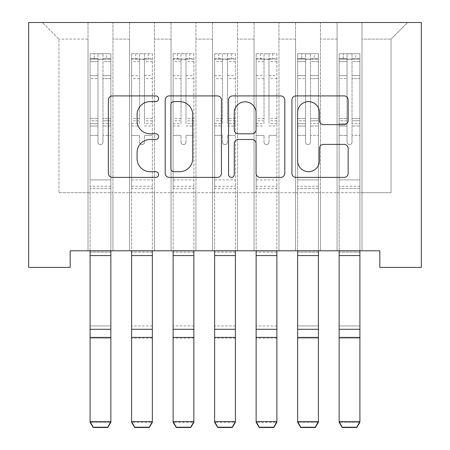 <?xml version="1.0" encoding="UTF-8"?>
<svg xmlns="http://www.w3.org/2000/svg" width="450" height="450" viewBox="0 0 450 450"><rect width="100%" height="100%" fill="white"/><g stroke="black" fill="none" stroke-linecap="round" stroke-linejoin="round"><path stroke-width="0.34" stroke-dasharray="2.25 1.69" d="M158.586 98.758A2.852 2.852 0 0 0 155.734 95.906L112.444 95.906A4.072 4.072 0 0 0 108.371 99.979L108.371 173.323A4.072 4.072 0 0 0 112.444 177.396L155.734 177.396A2.852 2.852 0 0 0 158.586 174.544A2.852 2.852 0 0 0 155.734 171.692L150.131 171.692A13.039 13.039 0 0 1 137.093 158.653L137.093 152.539A13.039 13.039 0 0 1 150.131 139.5L155.734 139.5A2.852 2.852 0 0 0 158.586 136.648A2.852 2.852 0 0 0 155.734 133.796L150.131 133.796A13.039 13.039 0 0 1 137.093 120.763L137.093 114.649A13.039 13.039 0 0 1 150.131 101.61L155.734 101.61A2.852 2.852 0 0 0 158.586 98.758M421.341 22.5L28.659 22.5L28.659 267.407L70.172 267.407L70.172 250.802L379.828 250.802L379.828 267.407L421.341 267.407L421.341 22.5M337.072 22.5L407.644 22.5L361.98 22.5L361.98 192.69L391.039 192.69L361.98 192.69L361.98 39.105L391.039 39.105L361.98 39.105L361.98 22.5L361.98 250.802L361.98 22.5L337.072 22.5L337.072 192.69L337.072 39.105L320.473 39.105L337.072 39.105L337.072 22.5L337.072 250.802L361.98 250.802L361.98 192.69L361.98 250.802L337.072 250.802L361.98 250.802L337.072 250.802L337.072 22.5M295.566 22.5L320.473 22.5L320.473 192.69L337.072 192.69L320.473 192.69L320.473 22.5L320.473 250.802L320.473 22.5L278.961 22.5L295.566 22.5L295.566 192.69L295.566 39.105L278.961 39.105L295.566 39.105L295.566 22.5L295.566 250.802L320.473 250.802L320.473 192.69L320.473 250.802L295.566 250.802L320.473 250.802L295.566 250.802L295.566 22.5M254.059 22.5L278.961 22.5L278.961 192.69L295.566 192.69L278.961 192.69L278.961 22.5L278.961 250.802L278.961 22.5L237.454 22.5L254.059 22.5L254.059 192.69L254.059 39.105L237.454 39.105L254.059 39.105L254.059 22.5L254.059 250.802L278.961 250.802L278.961 192.69L278.961 250.802L254.059 250.802L278.961 250.802L254.059 250.802L254.059 22.5M212.546 22.5L237.454 22.5L237.454 192.69L254.059 192.69L237.454 192.69L237.454 22.5L237.454 250.802L237.454 22.5L195.941 22.5L212.546 22.5L212.546 192.69L212.546 39.105L195.941 39.105L212.546 39.105L212.546 22.5L212.546 250.802L237.454 250.802L237.454 192.69L237.454 250.802L212.546 250.802L237.454 250.802L212.546 250.802L212.546 22.5M171.039 22.5L195.941 22.5L195.941 192.69L212.546 192.69L195.941 192.69L195.941 22.5L195.941 250.802L195.941 22.5L154.434 22.5L171.039 22.5L171.039 192.69L171.039 39.105L154.434 39.105L171.039 39.105L171.039 22.5L171.039 250.802L195.941 250.802L195.941 192.69L195.941 250.802L171.039 250.802L195.941 250.802L171.039 250.802L171.039 22.5M129.527 22.5L154.434 22.5L154.434 192.69L171.039 192.69L154.434 192.69L154.434 22.5L154.434 250.802L154.434 22.5L112.927 22.5L129.527 22.5L129.527 192.69L129.527 39.105L112.927 39.105L129.527 39.105L129.527 22.5L129.527 250.802L154.434 250.802L154.434 192.69L154.434 250.802L129.527 250.802L154.434 250.802L129.527 250.802L129.527 22.5M88.02 22.5L112.927 22.5L112.927 192.69L129.527 192.69L112.927 192.69L112.927 22.5L112.927 250.802L112.927 22.5L42.356 22.5L88.02 22.5L88.02 192.69L88.02 39.105L58.961 39.105L88.02 39.105L88.02 22.5L88.02 250.802L112.927 250.802L112.927 192.69L112.927 250.802L88.02 250.802L112.927 250.802L88.02 250.802L88.02 22.5M391.039 192.69L391.039 39.105L407.644 22.5L391.039 39.105L391.039 192.69M58.961 192.69L88.02 192.69L58.961 192.69L58.961 39.105L42.356 22.5L58.961 39.105L58.961 192.69M337.072 192.69L361.98 192.69L337.072 192.69L337.072 250.802L337.072 192.69M295.566 192.69L320.473 192.69L295.566 192.69L295.566 250.802L295.566 192.69M254.059 192.69L278.961 192.69L254.059 192.69L254.059 250.802L254.059 192.69M212.546 192.69L237.454 192.69L212.546 192.69L212.546 250.802L212.546 192.69M171.039 192.69L195.941 192.69L171.039 192.69L171.039 250.802L171.039 192.69M129.527 192.69L154.434 192.69L129.527 192.69L129.527 250.802L129.527 192.69M88.02 192.69L112.927 192.69L88.02 192.69L88.02 250.802L88.02 192.69M221.434 173.323L221.434 99.979A4.072 4.072 0 0 0 217.361 95.906L169.284 95.906A4.072 4.072 0 0 0 165.206 99.979L165.206 173.323A4.072 4.072 0 0 0 169.284 177.396L217.361 177.396A4.072 4.072 0 0 0 221.434 173.323M173.762 101.61A2.852 2.852 0 0 0 170.91 104.462L170.91 168.84A2.852 2.852 0 0 0 173.762 171.692L179.674 171.692A13.039 13.039 0 0 0 192.713 158.653L192.713 114.649A13.039 13.039 0 0 0 179.674 101.61L173.762 101.61M232.639 95.906L280.716 95.906A4.072 4.072 0 0 1 284.794 99.979L284.794 173.323A4.072 4.072 0 0 1 280.716 177.396L260.139 177.396A4.072 4.072 0 0 1 256.067 173.323L256.067 143.578A4.072 4.072 0 0 0 251.994 139.5L238.343 139.5A4.072 4.072 0 0 0 234.27 143.578L234.27 174.544A2.852 2.852 0 0 1 231.418 177.396A2.852 2.852 0 0 1 228.566 174.544L228.566 99.979A4.072 4.072 0 0 1 232.639 95.906M256.067 112.714A10.901 10.901 0 0 0 245.166 101.812A10.901 10.901 0 0 0 234.27 112.714L234.27 129.724A4.072 4.072 0 0 0 238.343 133.796L251.994 133.796A4.072 4.072 0 0 0 256.067 129.724L256.067 112.714M323.499 124.633L344.076 124.633A4.072 4.072 0 0 0 348.148 120.555L348.148 99.979A4.072 4.072 0 0 0 344.076 95.906L295.999 95.906A4.072 4.072 0 0 0 291.921 99.979L291.921 173.323A4.072 4.072 0 0 0 295.999 177.396L344.076 177.396A4.072 4.072 0 0 0 348.148 173.323L348.148 148.466A4.072 4.072 0 0 0 344.076 144.394L323.499 144.394A4.072 4.072 0 0 0 319.427 148.466L319.427 160.791A10.901 10.901 0 0 1 308.526 171.692A10.901 10.901 0 0 1 297.624 160.791L297.624 112.511A10.901 10.901 0 0 1 308.526 101.61A10.901 10.901 0 0 1 319.427 112.511L319.427 120.555A4.072 4.072 0 0 0 323.499 124.633M97.982 142.132A2.492 2.492 0.4 0 0 100.474 144.619A2.492 2.492 -179.6 0 1 97.982 142.132L97.982 135.399L97.982 142.132A2.492 2.492 179.8 0 0 100.474 144.619A2.492 2.492 0.4 0 0 102.96 142.132A2.492 2.492 -179.6 0 1 100.474 144.619A2.492 2.492 179.8 0 0 102.96 142.132L102.96 135.399L102.96 142.132A2.492 2.492 -0.2 0 1 100.474 144.619A2.492 2.492 -0.2 0 1 97.982 142.132L97.982 123.649L97.982 142.132M90.096 250.802L90.096 135.399L90.096 179.904L90.096 135.399L97.982 135.399L90.096 135.399L97.982 135.399L90.096 135.399L90.096 120.802L97.982 120.802L97.982 135.399L97.982 120.802L90.096 120.802L90.096 118.451L97.982 118.451L90.096 118.451L90.096 78.604L97.982 78.604L90.096 78.604L90.096 61.639L97.982 61.639L90.096 61.639L90.096 59.113L90.096 135.399L90.096 126.006L97.982 126.006L90.096 126.006L90.096 123.649L97.982 123.649L90.096 123.649L90.096 75.639L97.982 75.639L97.982 123.649L97.982 75.639L90.096 75.639L90.096 58.68L97.982 58.68L97.982 75.639L97.982 54.231C99.641 53.55 101.301 53.55 102.96 54.231L102.96 60.199C101.306 58.759 99.647 58.759 97.982 60.199L97.982 120.802L97.982 60.199C99.636 58.759 101.301 58.759 102.96 60.199L102.96 54.231C101.306 53.55 99.641 53.55 97.982 54.231L97.982 58.68L90.096 58.68L90.096 53.719L94.247 53.713L94.247 59.113L90.096 59.113L90.096 53.719L90.096 59.113L106.701 59.113L94.247 59.113L94.247 53.713L110.745 53.713L106.701 53.713L106.701 59.113L110.852 59.113L110.852 53.719L90.096 53.719L90.096 422.331L90.096 179.904L90.096 250.886L110.852 250.886L110.852 421.616L90.096 421.616L93.206 427.213L107.736 427.213L107.736 427.5L93.206 427.5L93.206 427.213M110.852 250.802L110.852 135.399L102.96 135.399L110.852 135.399L102.96 135.399L110.852 135.399L110.852 126.006L102.96 126.006L110.852 126.006L110.852 123.649L102.96 123.649L110.852 123.649L110.852 75.639L102.96 75.639L110.852 75.639L110.852 58.68L102.96 58.68L110.852 58.68L110.852 53.719L110.852 135.399L110.852 120.802L102.96 120.802L110.852 120.802L110.852 118.451L102.96 118.451L110.852 118.451L110.852 78.604L102.96 78.604L102.96 142.132L102.96 78.604L110.852 78.604L110.852 61.639L102.96 61.639L102.96 78.604L102.96 61.639L110.852 61.639L110.852 59.113L90.197 59.113L110.745 59.113L106.701 59.113L106.701 53.713L110.852 53.719L110.852 250.886L110.852 188.623L90.096 188.623L110.852 188.623L110.852 179.904L90.096 179.904L110.852 179.904L110.852 135.399L110.852 250.886L90.096 250.886L110.852 250.886L110.852 252.219L110.852 250.886M93.206 427.5L90.096 422.331L110.852 422.331L110.852 252.219L90.096 252.219L90.096 250.886M107.736 427.5L110.852 422.331L110.852 421.616L107.736 427.213M110.852 422.331L110.852 252.219L90.096 252.219L90.096 325.946L110.852 325.946L90.096 325.946L90.096 338.119L110.852 338.119L90.096 338.119L90.096 422.331L110.852 422.331M144.472 142.132A2.492 2.492 -0.2 0 1 141.981 144.619A2.492 2.492 179.8 0 0 144.472 142.132L144.472 135.399L144.472 142.132M131.709 53.713L135.754 53.713L135.754 59.113L131.602 59.113L131.602 53.719L152.359 53.719L152.359 250.802M152.359 53.719L152.359 250.886L131.602 250.886L131.602 188.623L152.359 188.623M152.359 338.119L131.602 338.119L131.602 422.331L152.359 422.331L152.359 250.886M131.602 59.113L131.602 188.623M131.602 53.719L131.602 250.802M131.602 338.119L131.602 250.886M135.754 53.713L152.257 53.713M135.754 59.113L148.208 59.113L148.208 53.713M152.359 59.113L131.709 59.113M152.257 59.113L148.208 59.113M131.602 123.649L139.489 123.649L139.489 54.231C141.148 53.55 142.808 53.55 144.472 54.231L144.472 123.649L152.359 123.649M152.359 118.451L144.472 118.451L144.472 60.199C142.813 58.759 141.154 58.759 139.489 60.199L139.489 118.451L131.602 118.451M139.489 142.132A2.492 2.492 179.8 0 0 141.981 144.619A2.492 2.492 -0.2 0 1 139.489 142.132L139.489 135.399L139.489 142.132M144.472 118.451L144.472 123.649M139.489 123.649L139.489 118.451M144.472 60.199L144.472 54.231M139.489 60.199L139.489 54.231M185.979 142.132A2.492 2.492 -0.2 0 1 183.493 144.619A2.492 2.492 179.8 0 0 185.979 142.132L185.979 135.399L185.979 142.132M173.216 53.713L177.266 53.713L177.266 59.113L173.115 59.113L173.115 53.719L193.866 53.719L193.866 250.802M193.866 53.719L193.866 250.886L173.115 250.886L173.115 188.623L193.866 188.623M193.866 338.119L173.115 338.119L173.115 422.331L193.866 422.331L193.866 250.886M173.115 59.113L173.115 188.623M173.115 53.719L173.115 250.802M173.115 338.119L173.115 250.886M177.266 53.713L193.764 53.713M177.266 59.113L189.714 59.113L189.714 53.713M193.866 59.113L173.216 59.113M193.764 59.113L189.714 59.113M173.115 123.649L181.001 123.649L181.001 54.231C182.661 53.55 184.32 53.55 185.979 54.231L185.979 123.649L193.866 123.649M193.866 118.451L185.979 118.451L185.979 60.199C184.326 58.759 182.666 58.759 181.001 60.199L181.001 118.451L173.115 118.451M181.001 142.132A2.492 2.492 179.8 0 0 183.493 144.619A2.492 2.492 -0.2 0 1 181.001 142.132L181.001 135.399L181.001 142.132M185.979 118.451L185.979 123.649M181.001 123.649L181.001 118.451M185.979 60.199L185.979 54.231M181.001 60.199L181.001 54.231M227.492 142.132A2.492 2.492 -0.2 0 1 225 144.619A2.492 2.492 179.8 0 0 227.492 142.132L227.492 135.399L227.492 142.132M214.729 53.713L218.773 53.713L218.773 59.113L214.622 59.113L214.622 53.719L235.378 53.719L235.378 250.802M235.378 53.719L235.378 250.886L214.622 250.886L214.622 188.623L235.378 188.623M235.378 338.119L214.622 338.119L214.622 422.331L235.378 422.331L235.378 250.886M214.622 59.113L214.622 188.623M214.622 53.719L214.622 250.802M214.622 338.119L214.622 250.886M218.773 53.713L235.271 53.713M218.773 59.113L231.227 59.113L231.227 53.713M235.378 59.113L214.729 59.113M235.271 59.113L231.227 59.113M214.622 123.649L222.508 123.649L222.508 54.231C224.167 53.55 225.827 53.55 227.492 54.231L227.492 123.649L235.378 123.649M235.378 118.451L227.492 118.451L227.492 60.199C225.833 58.759 224.173 58.759 222.508 60.199L222.508 118.451L214.622 118.451M222.508 142.132A2.492 2.492 179.8 0 0 225 144.619A2.492 2.492 -0.2 0 1 222.508 142.132L222.508 135.399L222.508 142.132M227.492 118.451L227.492 123.649M222.508 123.649L222.508 118.451M227.492 60.199L227.492 54.231M222.508 60.199L222.508 54.231M268.999 142.132A2.492 2.492 -0.2 0 1 266.507 144.619A2.492 2.492 179.8 0 0 268.999 142.132L268.999 135.399L268.999 142.132M256.236 53.713L260.286 53.713L260.286 59.113L256.134 59.113L256.134 53.719L276.885 53.719L276.885 250.802M276.885 53.719L276.885 250.886L256.134 250.886L256.134 188.623L276.885 188.623M276.885 338.119L256.134 338.119L256.134 422.331L276.885 422.331L276.885 250.886M256.134 59.113L256.134 188.623M256.134 53.719L256.134 250.802M256.134 338.119L256.134 250.886M260.286 53.713L276.784 53.713M260.286 59.113L272.734 59.113L272.734 53.713M276.885 59.113L256.236 59.113M276.784 59.113L272.734 59.113M256.134 123.649L264.021 123.649L264.021 54.231C265.674 53.55 267.339 53.55 268.999 54.231L268.999 123.649L276.885 123.649M276.885 118.451L268.999 118.451L268.999 60.199C267.345 58.759 265.686 58.759 264.021 60.199L264.021 118.451L256.134 118.451M264.021 142.132A2.492 2.492 179.8 0 0 266.507 144.619A2.492 2.492 -0.2 0 1 264.021 142.132L264.021 135.399L264.021 142.132M268.999 118.451L268.999 123.649M264.021 123.649L264.021 118.451M268.999 60.199L268.999 54.231M264.021 60.199L264.021 54.231M305.527 142.132A2.492 2.492 0.7 0 0 308.019 144.619A2.492 2.492 -179.3 0 1 305.527 142.132L305.527 135.399L305.527 142.132A2.492 2.492 179.8 0 0 308.019 144.619A2.492 2.492 0.7 0 0 310.511 142.132A2.492 2.492 -179.3 0 1 308.019 144.619A2.492 2.492 179.8 0 0 310.511 142.132L310.511 135.399L310.511 142.132A2.492 2.492 -0.2 0 1 308.019 144.619A2.492 2.492 -0.2 0 1 305.527 142.132L305.527 123.649L305.527 142.132M297.641 250.802L297.641 135.399L297.641 179.904L297.641 135.399L305.527 135.399L297.641 135.399L305.527 135.399L297.641 135.399L297.641 120.802L305.527 120.802L305.527 135.399L305.527 120.802L297.641 120.802L297.641 118.451L305.527 118.451L297.641 118.451L297.641 78.604L305.527 78.604L297.641 78.604L297.641 61.639L305.527 61.639L297.641 61.639L297.641 59.113L297.641 135.399L297.641 126.006L305.527 126.006L297.641 126.006L297.641 123.649L305.527 123.649L297.641 123.649L297.641 75.639L305.527 75.639L305.527 123.649L305.527 75.639L297.641 75.639L297.641 58.68L305.527 58.68L305.527 75.639L305.527 54.231C307.187 53.55 308.846 53.55 310.511 54.231L310.511 60.199C308.852 58.759 307.192 58.759 305.527 60.199L305.527 120.802L305.527 60.199C307.187 58.759 308.846 58.759 310.511 60.199L310.511 54.231C308.852 53.55 307.192 53.55 305.527 54.231L305.527 58.68L297.641 58.68L297.641 53.719L301.793 53.713L301.793 59.113L297.641 59.113L297.641 53.719L297.641 59.113L314.246 59.113L301.793 59.113L301.793 53.713L318.291 53.713L314.246 53.713L314.246 59.113L318.397 59.113L318.397 53.719L297.641 53.719L297.641 422.331L297.641 179.904L297.641 250.886L318.397 250.886L318.397 421.616L297.641 421.616L300.752 427.213L315.281 427.213L315.281 427.5L300.752 427.5L300.752 427.213M318.397 250.802L318.397 135.399L310.511 135.399L318.397 135.399L310.511 135.399L318.397 135.399L318.397 126.006L310.511 126.006L318.397 126.006L318.397 123.649L310.511 123.649L318.397 123.649L318.397 75.639L310.511 75.639L318.397 75.639L318.397 58.68L310.511 58.68L318.397 58.68L318.397 53.719L318.397 135.399L318.397 120.802L310.511 120.802L318.397 120.802L318.397 118.451L310.511 118.451L318.397 118.451L318.397 78.604L310.511 78.604L310.511 142.132L310.511 78.604L318.397 78.604L318.397 61.639L310.511 61.639L310.511 78.604L310.511 61.639L318.397 61.639L318.397 59.113L297.743 59.113L318.291 59.113L314.246 59.113L314.246 53.713L318.397 53.719L318.397 250.886L318.397 188.623L297.641 188.623L318.397 188.623L318.397 179.904L297.641 179.904L318.397 179.904L318.397 135.399L318.397 250.886L297.641 250.886L318.397 250.886L318.397 252.219L318.397 250.886M300.752 427.5L297.641 422.331L318.397 422.331L318.397 252.219L297.641 252.219L297.641 250.886M315.281 427.5L318.397 422.331L318.397 421.616L315.281 427.213M318.397 422.331L318.397 252.219L297.641 252.219L297.641 325.946L318.397 325.946L297.641 325.946L297.641 338.119L318.397 338.119L297.641 338.119L297.641 422.331L318.397 422.331M347.04 142.132A2.492 2.492 0.7 0 0 349.526 144.619A2.492 2.492 -179.3 0 1 347.04 142.132L347.04 135.399L347.04 142.132A2.492 2.492 179.8 0 0 349.526 144.619A2.492 2.492 0.7 0 0 352.018 142.132A2.492 2.492 -179.3 0 1 349.526 144.619A2.492 2.492 179.8 0 0 352.018 142.132L352.018 135.399L352.018 142.132A2.492 2.492 -0.2 0 1 349.526 144.619A2.492 2.492 -0.2 0 1 347.04 142.132L347.04 123.649L347.04 142.132M339.148 250.802L339.148 135.399L339.148 179.904L339.148 135.399L347.04 135.399L339.148 135.399L347.04 135.399L339.148 135.399L339.148 120.802L347.04 120.802L347.04 135.399L347.04 120.802L339.148 120.802L339.148 118.451L347.04 118.451L339.148 118.451L339.148 78.604L347.04 78.604L339.148 78.604L339.148 61.639L347.04 61.639L339.148 61.639L339.148 59.113L339.148 135.399L339.148 126.006L347.04 126.006L339.148 126.006L339.148 123.649L347.04 123.649L339.148 123.649L339.148 75.639L347.04 75.639L347.04 123.649L347.04 75.639L339.148 75.639L339.148 58.68L347.04 58.68L347.04 75.639L347.04 54.231C348.694 53.55 350.359 53.55 352.018 54.231L352.018 60.199C350.364 58.759 348.699 58.759 347.04 60.199L347.04 120.802L347.04 60.199C348.694 58.759 350.353 58.759 352.018 60.199L352.018 54.231C350.359 53.55 348.699 53.55 347.04 54.231L347.04 58.68L339.148 58.68L339.148 53.719L343.299 53.713L343.299 59.113L339.148 59.113L339.148 53.719L339.148 59.113L355.753 59.113L343.299 59.113L343.299 53.713L359.803 53.713L355.753 53.713L355.753 59.113L359.904 59.113L359.904 53.719L339.148 53.719L339.148 422.331L339.148 179.904L339.148 250.886L359.904 250.886L359.904 421.616L339.148 421.616L342.264 427.213L356.794 427.213L356.794 427.5L342.264 427.5L342.264 427.213M359.904 250.802L359.904 135.399L352.018 135.399L359.904 135.399L352.018 135.399L359.904 135.399L359.904 126.006L352.018 126.006L359.904 126.006L359.904 123.649L352.018 123.649L359.904 123.649L359.904 75.639L352.018 75.639L359.904 75.639L359.904 58.68L352.018 58.68L359.904 58.68L359.904 53.719L359.904 135.399L359.904 120.802L352.018 120.802L359.904 120.802L359.904 118.451L352.018 118.451L359.904 118.451L359.904 78.604L352.018 78.604L352.018 142.132L352.018 78.604L359.904 78.604L359.904 61.639L352.018 61.639L352.018 78.604L352.018 61.639L359.904 61.639L359.904 59.113L339.255 59.113L359.803 59.113L355.753 59.113L355.753 53.713L359.904 53.719L359.904 250.886L359.904 188.623L339.148 188.623L359.904 188.623L359.904 179.904L339.148 179.904L359.904 179.904L359.904 135.399L359.904 250.886L339.148 250.886L359.904 250.886L359.904 252.219L359.904 250.886M342.264 427.5L339.148 422.331L359.904 422.331L359.904 252.219L339.148 252.219L339.148 250.886M356.794 427.5L359.904 422.331L359.904 421.616L356.794 427.213M359.904 422.331L359.904 252.219L339.148 252.219L339.148 325.946L359.904 325.946L339.148 325.946L339.148 338.119L359.904 338.119L339.148 338.119L339.148 422.331L359.904 422.331M110.852 186.283L90.096 186.283L110.852 186.283M90.096 329.287L110.852 329.287M90.096 337.404L110.852 337.404M90.096 255.566L110.852 255.566M144.472 75.639L152.359 75.639M152.359 78.604L144.472 78.604M144.472 135.399L152.359 135.399L144.472 135.399M131.602 179.904L152.359 179.904M131.602 135.399L139.489 135.399L131.602 135.399M144.472 126.006L152.359 126.006M131.602 126.006L139.489 126.006M152.359 120.802L144.472 120.802M139.489 120.802L131.602 120.802M131.602 75.639L139.489 75.639M139.489 78.604L131.602 78.604M144.472 58.68L152.359 58.68M152.359 61.639L144.472 61.639M131.602 58.68L139.489 58.68M139.489 61.639L131.602 61.639M131.602 186.283L152.359 186.283M152.359 325.946L131.602 325.946M152.359 252.219L131.602 252.219M185.979 75.639L193.866 75.639M193.866 78.604L185.979 78.604M185.979 135.399L193.866 135.399L185.979 135.399M173.115 179.904L193.866 179.904M173.115 135.399L181.001 135.399L173.115 135.399M185.979 126.006L193.866 126.006M173.115 126.006L181.001 126.006M193.866 120.802L185.979 120.802M181.001 120.802L173.115 120.802M173.115 75.639L181.001 75.639M181.001 78.604L173.115 78.604M185.979 58.68L193.866 58.68M193.866 61.639L185.979 61.639M173.115 58.68L181.001 58.68M181.001 61.639L173.115 61.639M173.115 186.283L193.866 186.283M193.866 325.946L173.115 325.946M193.866 252.219L173.115 252.219M227.492 75.639L235.378 75.639M235.378 78.604L227.492 78.604M227.492 135.399L235.378 135.399L227.492 135.399M214.622 179.904L235.378 179.904M214.622 135.399L222.508 135.399L214.622 135.399M227.492 126.006L235.378 126.006M214.622 126.006L222.508 126.006M235.378 120.802L227.492 120.802M222.508 120.802L214.622 120.802M214.622 75.639L222.508 75.639M222.508 78.604L214.622 78.604M227.492 58.68L235.378 58.68M235.378 61.639L227.492 61.639M214.622 58.68L222.508 58.68M222.508 61.639L214.622 61.639M214.622 186.283L235.378 186.283M235.378 325.946L214.622 325.946M235.378 252.219L214.622 252.219M268.999 75.639L276.885 75.639M276.885 78.604L268.999 78.604M268.999 135.399L276.885 135.399L268.999 135.399M256.134 179.904L276.885 179.904M256.134 135.399L264.021 135.399L256.134 135.399M268.999 126.006L276.885 126.006M256.134 126.006L264.021 126.006M276.885 120.802L268.999 120.802M264.021 120.802L256.134 120.802M256.134 75.639L264.021 75.639M264.021 78.604L256.134 78.604M268.999 58.68L276.885 58.68M276.885 61.639L268.999 61.639M256.134 58.68L264.021 58.68M264.021 61.639L256.134 61.639M256.134 186.283L276.885 186.283M276.885 325.946L256.134 325.946M276.885 252.219L256.134 252.219M318.397 186.283L297.641 186.283L318.397 186.283M297.641 329.287L318.397 329.287M297.641 337.404L318.397 337.404M297.641 255.566L318.397 255.566M359.904 186.283L339.148 186.283L359.904 186.283M339.148 329.287L359.904 329.287M339.148 337.404L359.904 337.404M339.148 255.566L359.904 255.566"/><path stroke-width="0.67" d="M158.586 98.758A2.852 2.852 0 0 0 155.734 95.906L112.444 95.906A4.072 4.072 0 0 0 108.371 99.979L108.371 173.323A4.072 4.072 0 0 0 112.444 177.396L155.734 177.396A2.852 2.852 0 0 0 158.586 174.544A2.852 2.852 0 0 0 155.734 171.692L150.131 171.692A13.039 13.039 0 0 1 137.093 158.653L137.093 152.539A13.039 13.039 0 0 1 150.131 139.5L155.734 139.5A2.852 2.852 0 0 0 158.586 136.648A2.852 2.852 0 0 0 155.734 133.796L150.131 133.796A13.039 13.039 0 0 1 137.093 120.763L137.093 114.649A13.039 13.039 0 0 1 150.131 101.61L155.734 101.61A2.852 2.852 0 0 0 158.586 98.758M344.076 124.633A4.072 4.072 0 0 0 348.148 120.555L348.148 99.979A4.072 4.072 0 0 0 344.076 95.906L295.999 95.906A4.072 4.072 0 0 0 291.921 99.979L291.921 173.323A4.072 4.072 0 0 0 295.999 177.396L344.076 177.396A4.072 4.072 0 0 0 348.148 173.323L348.148 148.466A4.072 4.072 0 0 0 344.076 144.394L323.499 144.394A4.072 4.072 0 0 0 319.427 148.466L319.427 160.791A10.901 10.901 0 0 1 308.526 171.692A10.901 10.901 0 0 1 297.624 160.791L297.624 112.511A10.901 10.901 0 0 1 308.526 101.61A10.901 10.901 0 0 1 319.427 112.511L319.427 120.555A4.072 4.072 0 0 0 323.499 124.633L344.076 124.633M379.828 250.802L70.172 250.802L70.172 267.407L28.659 267.407L28.659 22.5L421.341 22.5L421.341 267.407L379.828 267.407L379.828 250.802M221.434 99.979A4.072 4.072 0 0 0 217.361 95.906L169.284 95.906A4.072 4.072 0 0 0 165.206 99.979L165.206 173.323A4.072 4.072 0 0 0 169.284 177.396L217.361 177.396A4.072 4.072 0 0 0 221.434 173.323L221.434 99.979M232.639 95.906L280.716 95.906A4.072 4.072 0 0 1 284.794 99.979L284.794 173.323A4.072 4.072 0 0 1 280.716 177.396L260.139 177.396A4.072 4.072 0 0 1 256.067 173.323L256.067 143.578A4.072 4.072 0 0 0 251.994 139.5L238.343 139.5A4.072 4.072 0 0 0 234.27 143.578L234.27 174.544A2.852 2.852 0 0 1 231.418 177.396A2.852 2.852 0 0 1 228.566 174.544L228.566 99.979A4.072 4.072 0 0 1 232.639 95.906M173.762 101.61A2.852 2.852 0 0 0 170.91 104.462L170.91 168.84A2.852 2.852 0 0 0 173.762 171.692L179.674 171.692A13.039 13.039 0 0 0 192.713 158.653L192.713 114.649A13.039 13.039 0 0 0 179.674 101.61L173.762 101.61M256.067 112.714A10.901 10.901 0 0 0 245.166 101.812A10.901 10.901 0 0 0 234.27 112.714L234.27 129.724A4.072 4.072 0 0 0 238.343 133.796L251.994 133.796A4.072 4.072 0 0 0 256.067 129.724L256.067 112.714M110.852 250.802L110.852 422.331L107.736 427.5L107.736 427.213L93.206 427.213L93.206 427.5L107.736 427.5M93.206 427.5L90.096 422.331L90.096 421.616L110.852 421.616L107.736 427.213M90.096 250.802L90.096 421.616L93.206 427.213M152.359 250.802L152.359 422.331L149.248 427.5L149.248 427.213L134.719 427.213L134.719 427.5L149.248 427.5M134.719 427.5L131.602 422.331L131.602 421.616L152.359 421.616L149.248 427.213M131.602 250.802L131.602 421.616L134.719 427.213M193.866 250.802L193.866 422.331L190.755 427.5L190.755 427.213L176.226 427.213L176.226 427.5L190.755 427.5M176.226 427.5L173.115 422.331L173.115 421.616L193.866 421.616L190.755 427.213M173.115 250.802L173.115 421.616L176.226 427.213M235.378 250.802L235.378 422.331L232.262 427.5L232.262 427.213L217.738 427.213L217.738 427.5L232.262 427.5M217.738 427.5L214.622 422.331L214.622 421.616L235.378 421.616L232.262 427.213M214.622 250.802L214.622 421.616L217.738 427.213M276.885 250.802L276.885 422.331L273.774 427.5L273.774 427.213L259.245 427.213L259.245 427.5L273.774 427.5M259.245 427.5L256.134 422.331L256.134 421.616L276.885 421.616L273.774 427.213M256.134 250.802L256.134 421.616L259.245 427.213M318.397 250.802L318.397 422.331L315.281 427.5L315.281 427.213L300.752 427.213L300.752 427.5L315.281 427.5M300.752 427.5L297.641 422.331L297.641 421.616L318.397 421.616L315.281 427.213M297.641 250.802L297.641 421.616L300.752 427.213M359.904 250.802L359.904 422.331L356.794 427.5L356.794 427.213L342.264 427.213L342.264 427.5L356.794 427.5M342.264 427.5L339.148 422.331L339.148 421.616L359.904 421.616L356.794 427.213M339.148 250.802L339.148 421.616L342.264 427.213M110.852 250.886L90.096 250.886M110.852 329.287L90.096 329.287M110.852 337.404L90.096 337.404M110.852 255.566L90.096 255.566M152.359 250.886L131.602 250.886M152.359 329.287L131.602 329.287M152.359 337.404L131.602 337.404M152.359 255.566L131.602 255.566M193.866 250.886L173.115 250.886M193.866 329.287L173.115 329.287M193.866 337.404L173.115 337.404M193.866 255.566L173.115 255.566M235.378 250.886L214.622 250.886M235.378 329.287L214.622 329.287M235.378 337.404L214.622 337.404M235.378 255.566L214.622 255.566M276.885 250.886L256.134 250.886M276.885 329.287L256.134 329.287M276.885 337.404L256.134 337.404M276.885 255.566L256.134 255.566M318.397 250.886L297.641 250.886M318.397 329.287L297.641 329.287M318.397 337.404L297.641 337.404M318.397 255.566L297.641 255.566M359.904 250.886L339.148 250.886M359.904 329.287L339.148 329.287M359.904 337.404L339.148 337.404M359.904 255.566L339.148 255.566"/></g></svg>
